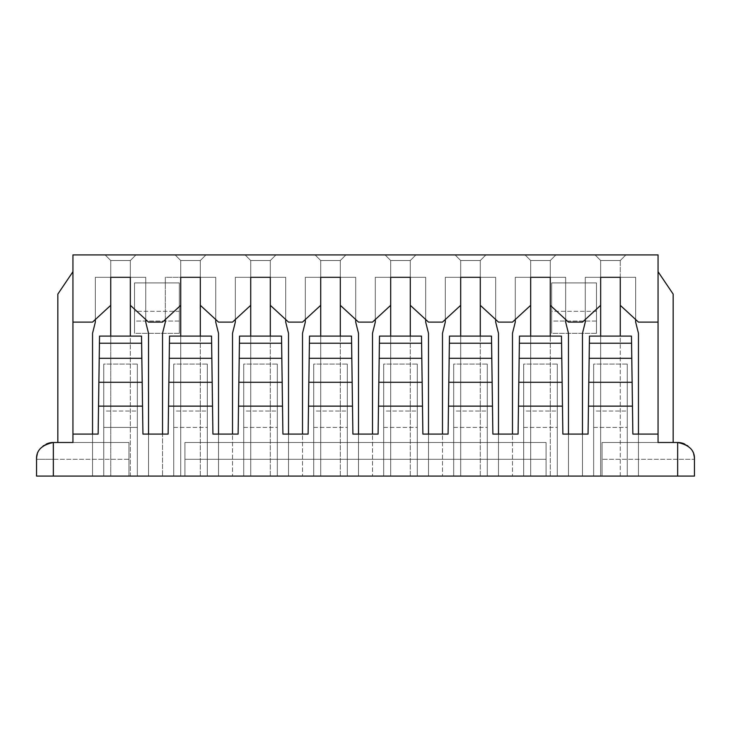 <?xml version="1.0" encoding="UTF-8"?>
<svg xmlns="http://www.w3.org/2000/svg" width="731" height="731" viewBox="0 0 731 731"><rect width="100%" height="100%" fill="white"/><g stroke="black" fill="none" stroke-linecap="round" stroke-linejoin="round"><path stroke-width="0.55" stroke-dasharray="3.65 2.74" d="M36.55 459.287A16.795 16.795 0 0 1 53.345 442.493L128.939 442.493L72.945 442.493L72.945 271.713L57.831 294.109L72.945 271.713L72.945 442.493L72.945 271.713L72.945 442.493L57.831 442.493L72.945 442.493L72.945 254.918L658.055 254.918L658.055 442.493L673.169 442.493L673.169 294.109L658.055 271.713L658.055 442.493L673.169 442.493L673.169 294.109L658.055 271.713L658.055 442.493L673.169 442.493L602.061 442.493L602.061 476.082L602.061 442.493L658.055 442.493L658.055 254.918L72.945 254.918L72.945 442.493L128.939 442.493L128.939 476.082L128.939 442.493L128.939 476.082L184.925 476.082L184.925 442.493L546.075 442.493L184.925 442.493L184.925 459.287L546.075 459.287L546.075 442.493L546.075 476.082L184.925 476.082L184.925 459.287L546.075 459.287L546.075 476.082L602.061 476.082L602.061 442.493L677.655 442.493A16.795 16.795 0 0 1 694.45 459.287L677.655 459.287L677.655 442.493L602.061 442.493L602.061 459.287L677.655 459.287L677.655 476.082L602.061 476.082L602.061 459.287L677.655 459.287L677.655 476.082L694.45 476.082L36.55 476.082L53.345 476.082L53.345 459.287L128.939 459.287L128.939 476.082L53.345 476.082L53.345 459.287L128.939 459.287L128.939 442.493L53.345 442.493L53.345 459.287L36.55 459.287L36.55 476.082L36.55 459.287L53.345 459.287L53.098 442.493M103.738 476.082L148.53 476.082L103.738 476.082L103.738 364.102L137.337 364.102L137.337 476.082L148.53 476.082L148.53 434.086L142.938 434.086L141.531 336.105L142.938 434.086L148.53 434.086L148.53 476.082L148.53 333.309L148.53 476.082L130.337 476.082L130.337 260.519L135.939 254.918L105.136 254.918L135.939 254.918L130.337 260.519L110.737 260.519L105.136 254.918L135.939 254.918L130.337 260.519L130.337 305.311L148.53 322.106L162.529 322.106L180.731 305.311L180.731 277.314L165.334 277.314L165.334 319.52L162.529 322.106L148.53 322.106L145.734 319.52L145.734 277.314L130.337 277.314L145.734 277.314L145.734 322.106L148.53 333.309L145.734 322.106L145.734 277.314L130.337 277.314L130.337 305.311L130.337 260.519L130.337 476.082L110.737 476.082L110.737 336.105L110.737 476.082L92.545 476.082L92.545 333.309L95.341 322.106L95.341 277.314L110.737 277.314L110.737 260.519L105.136 254.918L110.737 260.519L110.737 476.082L110.737 260.519L130.337 260.519L135.939 254.918L105.136 254.918L110.737 260.519L130.337 260.519L110.737 260.519L110.737 305.311L92.545 322.106L110.737 305.311L110.737 277.314L95.341 277.314L95.341 319.52L95.341 277.314L145.734 277.314L145.734 319.52L130.337 305.311L130.337 277.314L95.341 277.314L95.341 322.106L92.545 333.309L92.545 476.082L92.545 434.086L72.945 434.086L92.545 434.086L92.545 476.082L103.738 476.082L103.738 364.102L103.738 476.082L137.337 476.082L137.337 427.407L103.738 427.407L103.738 476.082M173.731 476.082L218.523 476.082L173.731 476.082L173.731 364.102L207.321 364.102L207.321 476.082L218.523 476.082L218.523 434.086L232.522 434.086L212.922 434.086L218.523 434.086L218.523 476.082L218.523 333.309L218.523 476.082L200.321 476.082L200.321 260.519L200.321 305.311L218.523 322.106L232.522 322.106L250.715 305.311L250.715 277.314L235.318 277.314L235.318 319.52L232.522 322.106L218.523 322.106L215.727 319.52L215.727 277.314L200.321 277.314L215.727 277.314L215.727 322.106L218.523 333.309L215.727 322.106L215.727 277.314L200.321 277.314L200.321 305.311L200.321 277.314L215.727 277.314L215.727 319.52L200.321 305.311L200.321 260.519L180.731 260.519L180.731 277.314L165.334 277.314L200.321 277.314L180.731 277.314L180.731 305.311L165.334 319.52L165.334 277.314L180.731 277.314L180.731 260.519L175.129 254.918L205.923 254.918L175.129 254.918L205.923 254.918L200.321 260.519L180.731 260.519L175.129 254.918L180.731 260.519L200.321 260.519L205.923 254.918L175.129 254.918L180.731 260.519L200.321 260.519L205.923 254.918L200.321 260.519L200.321 476.082L180.731 476.082L180.731 260.519L180.731 476.082L180.731 336.105L180.731 476.082L162.529 476.082L173.731 476.082L173.731 364.102L173.731 476.082L207.321 476.082L207.321 427.407L173.731 427.407L173.731 476.082M243.715 476.082L288.507 476.082L243.715 476.082L243.715 364.102L277.314 364.102L277.314 476.082L288.507 476.082L288.507 434.086L302.506 434.086L282.915 434.086L288.507 434.086L288.507 476.082L288.507 333.309L288.507 476.082L270.315 476.082L270.315 260.519L270.315 305.311L288.507 322.106L302.506 322.106L320.708 305.311L320.708 277.314L305.311 277.314L305.311 319.52L302.506 322.106L288.507 322.106L285.711 319.52L285.711 277.314L270.315 277.314L285.711 277.314L285.711 322.106L288.507 333.309L285.711 322.106L285.711 277.314L270.315 277.314L270.315 305.311L270.315 277.314L285.711 277.314L285.711 319.52L270.315 305.311L270.315 260.519L250.715 260.519L250.715 277.314L235.318 277.314L270.315 277.314L250.715 277.314L250.715 305.311L235.318 319.52L235.318 277.314L250.715 277.314L250.715 260.519L245.123 254.918L275.916 254.918L245.123 254.918L275.916 254.918L270.315 260.519L250.715 260.519L245.123 254.918L250.715 260.519L270.315 260.519L275.916 254.918L245.123 254.918L250.715 260.519L270.315 260.519L275.916 254.918L270.315 260.519L270.315 476.082L250.715 476.082L250.715 260.519L250.715 476.082L250.715 336.105L250.715 476.082L232.522 476.082L243.715 476.082L243.715 364.102L243.715 476.082L277.314 476.082L277.314 427.407L243.715 427.407L243.715 476.082M313.709 476.082L358.501 476.082L313.709 476.082L313.709 364.102L347.307 364.102L347.307 476.082L358.501 476.082L358.501 434.086L372.499 434.086L352.899 434.086L358.501 434.086L358.501 476.082L358.501 333.309L358.501 476.082L340.308 476.082L340.308 260.519L340.308 305.311L358.501 322.106L372.499 322.106L390.692 305.311L390.692 277.314L375.295 277.314L375.295 319.52L372.499 322.106L358.501 322.106L355.705 319.52L355.705 277.314L340.308 277.314L355.705 277.314L355.705 322.106L358.501 333.309L355.705 322.106L355.705 277.314L340.308 277.314L340.308 305.311L340.308 277.314L355.705 277.314L355.705 319.52L340.308 305.311L340.308 260.519L320.708 260.519L320.708 277.314L305.311 277.314L340.308 277.314L320.708 277.314L320.708 305.311L305.311 319.52L305.311 277.314L320.708 277.314L320.708 260.519L315.107 254.918L345.9 254.918L315.107 254.918L345.9 254.918L340.308 260.519L320.708 260.519L315.107 254.918L320.708 260.519L340.308 260.519L345.9 254.918L315.107 254.918L320.708 260.519L340.308 260.519L345.9 254.918L340.308 260.519L340.308 476.082L320.708 476.082L320.708 260.519L320.708 476.082L320.708 336.105L320.708 476.082L302.506 476.082L313.709 476.082L313.709 364.102L313.709 476.082L347.307 476.082L347.307 427.407L313.709 427.407L313.709 476.082M383.693 476.082L428.494 476.082L383.693 476.082L383.693 364.102L417.291 364.102L417.291 476.082L428.494 476.082L428.494 434.086L442.493 434.086L422.893 434.086L428.494 434.086L428.494 476.082L428.494 333.309L428.494 476.082L410.292 476.082L410.292 260.519L410.292 305.311L428.494 322.106L442.493 322.106L460.685 305.311L460.685 277.314L445.289 277.314L445.289 319.52L442.493 322.106L428.494 322.106L425.689 319.52L425.689 277.314L410.292 277.314L425.689 277.314L425.689 322.106L428.494 333.309L425.689 322.106L425.689 277.314L410.292 277.314L410.292 305.311L410.292 277.314L425.689 277.314L425.689 319.52L410.292 305.311L410.292 260.519L390.692 260.519L390.692 277.314L375.295 277.314L410.292 277.314L390.692 277.314L390.692 305.311L375.295 319.52L375.295 277.314L390.692 277.314L390.692 260.519L385.1 254.918L415.893 254.918L385.1 254.918L415.893 254.918L410.292 260.519L390.692 260.519L385.1 254.918L390.692 260.519L410.292 260.519L415.893 254.918L385.1 254.918L390.692 260.519L410.292 260.519L415.893 254.918L410.292 260.519L410.292 476.082L390.692 476.082L390.692 260.519L390.692 476.082L390.692 336.105L390.692 476.082L372.499 476.082L383.693 476.082L383.693 364.102L383.693 476.082L417.291 476.082L417.291 427.407L383.693 427.407L383.693 476.082M453.686 476.082L498.478 476.082L453.686 476.082L453.686 364.102L487.285 364.102L487.285 476.082L498.478 476.082L498.478 434.086L512.477 434.086L492.877 434.086L498.478 434.086L498.478 476.082L498.478 333.309L498.478 476.082L480.285 476.082L480.285 260.519L480.285 305.311L498.478 322.106L512.477 322.106L530.679 305.311L530.679 277.314L515.273 277.314L515.273 319.52L512.477 322.106L498.478 322.106L495.682 319.52L495.682 277.314L480.285 277.314L495.682 277.314L495.682 322.106L498.478 333.309L495.682 322.106L495.682 277.314L480.285 277.314L480.285 305.311L480.285 277.314L495.682 277.314L495.682 319.52L480.285 305.311L480.285 260.519L460.685 260.519L460.685 277.314L445.289 277.314L480.285 277.314L460.685 277.314L460.685 305.311L445.289 319.52L445.289 277.314L460.685 277.314L460.685 260.519L455.084 254.918L485.877 254.918L455.084 254.918L485.877 254.918L480.285 260.519L460.685 260.519L455.084 254.918L460.685 260.519L480.285 260.519L485.877 254.918L455.084 254.918L460.685 260.519L480.285 260.519L485.877 254.918L480.285 260.519L480.285 476.082L460.685 476.082L460.685 260.519L460.685 476.082L460.685 336.105L460.685 476.082L442.493 476.082L453.686 476.082L453.686 364.102L453.686 476.082L487.285 476.082L487.285 427.407L453.686 427.407L453.686 476.082M523.679 476.082L568.471 476.082L523.679 476.082L523.679 364.102L557.269 364.102L557.269 476.082L568.471 476.082L568.471 434.086L582.47 434.086L562.87 434.086L568.471 434.086L568.471 476.082L568.471 333.309L568.471 476.082L550.269 476.082L550.269 260.519L550.269 305.311L568.471 322.106L582.47 322.106L600.663 305.311L600.663 277.314L585.266 277.314L585.266 319.52L582.47 322.106L568.471 322.106L565.666 319.52L565.666 277.314L550.269 277.314L565.666 277.314L565.666 322.106L568.471 333.309L565.666 322.106L565.666 277.314L550.269 277.314L550.269 305.311L550.269 277.314L565.666 277.314L565.666 319.52L550.269 305.311L550.269 260.519L530.679 260.519L530.679 277.314L515.273 277.314L550.269 277.314L530.679 277.314L530.679 305.311L515.273 319.52L515.273 277.314L530.679 277.314L530.679 260.519L525.077 254.918L555.871 254.918L525.077 254.918L555.871 254.918L550.269 260.519L530.679 260.519L525.077 254.918L530.679 260.519L550.269 260.519L555.871 254.918L525.077 254.918L530.679 260.519L550.269 260.519L555.871 254.918L550.269 260.519L550.269 476.082L530.679 476.082L530.679 260.519L530.679 476.082L530.679 336.105L530.679 476.082L512.477 476.082L523.679 476.082L523.679 364.102L523.679 476.082L557.269 476.082L557.269 427.407L523.679 427.407L523.679 476.082M593.663 476.082L638.455 476.082L593.663 476.082L593.663 364.102L627.262 364.102L627.262 476.082L638.455 476.082L638.455 434.086L632.863 434.086L631.456 336.105L632.863 434.086L638.455 434.086L638.455 476.082L638.455 333.309L638.455 476.082L620.263 476.082L620.263 260.519L620.263 305.311L638.455 322.106L658.055 322.106L638.455 322.106L620.263 305.311L620.263 277.314L635.659 277.314L620.263 277.314L620.263 305.311L620.263 277.314L635.659 277.314L635.659 322.106L638.455 333.309L635.659 322.106L635.659 277.314L620.263 277.314L620.263 260.519L600.663 260.519L600.663 277.314L585.266 277.314L620.263 277.314L600.663 277.314L600.663 305.311L585.266 319.52L585.266 277.314L600.663 277.314L600.663 260.519L595.061 254.918L625.864 254.918L620.263 260.519L600.663 260.519L595.061 254.918L600.663 260.519L620.263 260.519L625.864 254.918L595.061 254.918L625.864 254.918L620.263 260.519L625.864 254.918L595.061 254.918L600.663 260.519L620.263 260.519L620.263 476.082L600.663 476.082L600.663 260.519L600.663 476.082L600.663 336.105L600.663 476.082L582.47 476.082L593.663 476.082L593.663 364.102L593.663 476.082L627.262 476.082L627.262 427.407L593.663 427.407L593.663 476.082M179.333 333.309L134.531 333.309L134.531 282.915L179.333 282.915L179.333 333.309L134.531 333.309L134.531 321.064L179.333 321.064L179.333 333.309L179.333 311.315L134.531 311.315L134.531 321.064L179.333 321.064L179.333 311.315L134.531 311.315L134.531 333.309L134.531 282.915L134.531 311.315L134.531 282.915L179.333 282.915L179.333 333.309M596.469 333.309L551.667 333.309L551.667 282.915L596.469 282.915L596.469 333.309L551.667 333.309L551.667 321.064L596.469 321.064L596.469 333.309L596.469 311.315L551.667 311.315L551.667 321.064L596.469 321.064L596.469 311.315L551.667 311.315L551.667 333.309L551.667 282.915L551.667 311.315L551.667 282.915L596.469 282.915L596.469 333.309M184.925 442.493L546.075 442.493L184.925 442.493L184.925 476.082L184.925 442.493M546.075 476.082L546.075 442.493L546.075 476.082M658.055 442.493L658.055 271.713L658.055 442.493M72.945 322.106L92.545 322.106L72.945 322.106M162.529 434.086L148.53 434.086L168.13 434.086L162.529 434.086L162.529 476.082L162.529 333.309L165.334 322.106L165.334 277.314L165.334 322.106L162.529 333.309L162.529 434.086M658.055 434.086L638.455 434.086L658.055 434.086M589.469 336.105L588.062 434.086L582.47 434.086L582.47 476.082L582.47 333.309L585.266 322.106L585.266 277.314L585.266 322.106L582.47 333.309L582.47 476.082L582.47 434.086L588.062 434.086L589.469 336.105M635.659 319.52L635.659 277.314L635.659 319.52M627.262 476.082L627.262 364.102L627.262 476.082M627.262 364.102L593.663 364.102L593.663 411.041L627.262 411.041L627.262 364.102M593.663 427.407L593.663 411.041L627.262 411.041L627.262 427.407L593.663 427.407M99.544 336.105L98.137 434.086L92.545 434.086L98.137 434.086L99.544 336.105M110.737 305.311L110.737 277.314L110.737 305.311M137.337 476.082L137.337 364.102L137.337 476.082M137.337 364.102L103.738 364.102L103.738 411.041L137.337 411.041L137.337 364.102M103.738 427.407L103.738 411.041L137.337 411.041L137.337 427.407L103.738 427.407M232.522 434.086L238.123 434.086L232.522 434.086L232.522 476.082L232.522 333.309L235.318 322.106L235.318 277.314L235.318 322.106L232.522 333.309L232.522 434.086M302.506 434.086L308.107 434.086L302.506 434.086L302.506 476.082L302.506 333.309L305.311 322.106L305.311 277.314L305.311 322.106L302.506 333.309L302.506 434.086M372.499 434.086L378.101 434.086L372.499 434.086L372.499 476.082L372.499 333.309L375.295 322.106L375.295 277.314L375.295 322.106L372.499 333.309L372.499 434.086M442.493 434.086L448.085 434.086L442.493 434.086L442.493 476.082L442.493 333.309L445.289 322.106L445.289 277.314L445.289 322.106L442.493 333.309L442.493 434.086M512.477 434.086L518.078 434.086L512.477 434.086L512.477 476.082L512.477 333.309L515.273 322.106L515.273 277.314L515.273 322.106L512.477 333.309L512.477 434.086M694.45 476.082L694.45 459.287L694.45 476.082M677.655 442.493L677.655 459.287L694.45 459.287M693.728 454.399A16.795 16.795 0 0 0 689.616 447.491M689.525 447.399A16.795 16.795 0 0 0 687.889 445.974M687.35 445.572A16.795 16.795 0 0 0 684.6 443.991M46.4 443.991A16.795 16.795 0 0 0 43.65 445.572M43.111 445.974A16.795 16.795 0 0 0 41.475 447.399M41.384 447.491A16.795 16.795 0 0 0 37.272 454.399M72.945 442.493L57.831 442.493L57.831 294.109L57.831 442.493L72.945 442.493M169.528 336.105L168.13 434.086L169.528 336.105M212.922 434.086L211.524 336.105L212.922 434.086M207.321 476.082L207.321 364.102L207.321 476.082M207.321 364.102L173.731 364.102L173.731 411.041L207.321 411.041L207.321 364.102M173.731 427.407L173.731 411.041L207.321 411.041L207.321 427.407L173.731 427.407M180.731 305.311L180.731 277.314L180.731 305.311M239.521 336.105L238.123 434.086L239.521 336.105M282.915 434.086L281.517 336.105L282.915 434.086M277.314 476.082L277.314 364.102L277.314 476.082M277.314 364.102L243.715 364.102L243.715 411.041L277.314 411.041L277.314 364.102M243.715 427.407L243.715 411.041L277.314 411.041L277.314 427.407L243.715 427.407M250.715 305.311L250.715 277.314L250.715 305.311M309.505 336.105L308.107 434.086L309.505 336.105M352.899 434.086L351.501 336.105L352.899 434.086M347.307 476.082L347.307 364.102L347.307 476.082M347.307 364.102L313.709 364.102L313.709 411.041L347.307 411.041L347.307 364.102M313.709 427.407L313.709 411.041L347.307 411.041L347.307 427.407L313.709 427.407M320.708 305.311L320.708 277.314L320.708 305.311M379.499 336.105L378.101 434.086L379.499 336.105M422.893 434.086L421.495 336.105L422.893 434.086M417.291 476.082L417.291 364.102L417.291 476.082M417.291 364.102L383.693 364.102L383.693 411.041L417.291 411.041L417.291 364.102M383.693 427.407L383.693 411.041L417.291 411.041L417.291 427.407L383.693 427.407M390.692 305.311L390.692 277.314L390.692 305.311M449.483 336.105L448.085 434.086L449.483 336.105M492.877 434.086L491.479 336.105L492.877 434.086M487.285 476.082L487.285 364.102L487.285 476.082M487.285 364.102L453.686 364.102L453.686 411.041L487.285 411.041L487.285 364.102M453.686 427.407L453.686 411.041L487.285 411.041L487.285 427.407L453.686 427.407M460.685 305.311L460.685 277.314L460.685 305.311M519.476 336.105L518.078 434.086L519.476 336.105M562.87 434.086L561.472 336.105L562.87 434.086M557.269 476.082L557.269 364.102L557.269 476.082M557.269 364.102L523.679 364.102L523.679 411.041L557.269 411.041L557.269 364.102M523.679 427.407L523.679 411.041L557.269 411.041L557.269 427.407L523.679 427.407M530.679 305.311L530.679 277.314L530.679 305.311M600.663 305.311L600.663 277.314L600.663 305.311"/><path stroke-width="1.1" d="M37.272 454.399A16.795 16.795 0 0 0 36.55 459.287L36.55 476.082L694.45 476.082L677.655 476.082L677.655 442.493L658.055 442.493L677.655 442.493C689.269 444.905 694.861 450.506 694.45 459.287L694.45 476.082L694.45 459.287C694.861 450.506 689.269 444.905 677.655 442.493L677.655 476.082L36.55 476.082L36.55 459.287C36.139 450.506 41.731 444.905 53.345 442.493L72.945 442.493L53.345 442.493L53.345 476.082L53.345 442.493A16.795 16.795 0 0 0 46.4 443.991M673.169 294.109L658.055 271.713L673.169 294.109L673.169 442.493L673.169 294.109M658.055 434.086L658.055 254.918L658.055 434.086L632.863 434.086L632.461 406.134L588.464 406.134L588.062 434.086L562.87 434.086L562.468 406.134L518.48 406.134L518.078 434.086L492.877 434.086L492.484 406.134L448.487 406.134L448.085 434.086L422.893 434.086L422.491 406.134L378.494 406.134L378.101 434.086L352.899 434.086L352.506 406.134L308.509 406.134L308.107 434.086L282.915 434.086L282.513 406.134L238.516 406.134L238.123 434.086L212.922 434.086L212.52 406.134L168.532 406.134L168.13 434.086L142.938 434.086L142.536 406.134L98.539 406.134L98.137 434.086L72.945 434.086L72.945 322.106L92.545 322.106L110.737 305.311L92.545 322.106L72.945 322.106L72.945 254.918L658.055 254.918L72.945 254.918L72.945 442.493L72.945 434.086L98.137 434.086L99.544 336.105L141.531 336.105L99.544 336.105L99.434 343.223L141.631 343.223L141.851 358.3L99.224 358.3L99.434 343.223L141.631 343.223L142.938 434.086L168.13 434.086L169.528 336.105L211.524 336.105L211.844 358.3L169.208 358.3L169.428 343.223L211.624 343.223L211.844 358.3L169.208 358.3L168.87 382.276L212.182 382.276L211.844 358.3L212.922 434.086L238.123 434.086L239.521 336.105L281.517 336.105L281.828 358.3L239.201 358.3L239.421 343.223L281.618 343.223L281.828 358.3L239.201 358.3L238.863 382.276L282.175 382.276L281.828 358.3L282.915 434.086L308.107 434.086L309.505 336.105L351.501 336.105L351.821 358.3L309.195 358.3L309.405 343.223L351.602 343.223L351.821 358.3L309.195 358.3L308.847 382.276L352.159 382.276L351.821 358.3L352.899 434.086L378.101 434.086L379.499 336.105L421.495 336.105L421.805 358.3L379.179 358.3L379.398 343.223L421.595 343.223L421.805 358.3L379.179 358.3L378.841 382.276L422.152 382.276L421.805 358.3L422.893 434.086L448.085 434.086L449.483 336.105L491.479 336.105L491.799 358.3L449.172 358.3L449.382 343.223L491.579 343.223L491.799 358.3L449.172 358.3L448.825 382.276L492.137 382.276L491.799 358.3L492.877 434.086L518.078 434.086L519.476 336.105L561.472 336.105L561.792 358.3L519.156 358.3L519.375 343.223L561.572 343.223L561.792 358.3L519.156 358.3L518.818 382.276L562.13 382.276L561.792 358.3L562.87 434.086L588.062 434.086L588.802 382.276L632.123 382.276L632.461 406.134L588.464 406.134L588.802 382.276L632.123 382.276L631.776 358.3L589.149 358.3L588.802 382.276L589.369 343.223L631.566 343.223L631.776 358.3L589.149 358.3L589.469 336.105L631.456 336.105L589.469 336.105L589.369 343.223L631.566 343.223L632.863 434.086L658.055 434.086L658.055 442.493L658.055 434.086M95.341 319.52L95.341 322.106L92.545 333.309L92.545 434.086L92.545 333.309L95.341 322.106L95.341 319.52M165.334 319.52L165.334 322.106L162.529 333.309L162.529 434.086L162.529 333.309L165.334 322.106L165.334 319.52M148.53 434.086L148.53 333.309L145.734 322.106L145.734 319.52L145.734 322.106L148.53 333.309L148.53 434.086M235.318 319.52L235.318 322.106L232.522 333.309L232.522 434.086L232.522 333.309L235.318 322.106L235.318 319.52M218.523 434.086L218.523 333.309L215.727 322.106L215.727 319.52L215.727 322.106L218.523 333.309L218.523 434.086M305.311 319.52L305.311 322.106L302.506 333.309L302.506 434.086L302.506 333.309L305.311 322.106L305.311 319.52M288.507 434.086L288.507 333.309L285.711 322.106L285.711 319.52L285.711 322.106L288.507 333.309L288.507 434.086M375.295 319.52L375.295 322.106L372.499 333.309L372.499 434.086L372.499 333.309L375.295 322.106L375.295 319.52M358.501 434.086L358.501 333.309L355.705 322.106L355.705 319.52L355.705 322.106L358.501 333.309L358.501 434.086M445.289 319.52L445.289 322.106L442.493 333.309L442.493 434.086L442.493 333.309L445.289 322.106L445.289 319.52M428.494 434.086L428.494 333.309L425.689 322.106L425.689 319.52L425.689 322.106L428.494 333.309L428.494 434.086M515.273 319.52L515.273 322.106L512.477 333.309L512.477 434.086L512.477 333.309L515.273 322.106L515.273 319.52M498.478 434.086L498.478 333.309L495.682 322.106L495.682 319.52L495.682 322.106L498.478 333.309L498.478 434.086M585.266 319.52L585.266 322.106L582.47 333.309L582.47 434.086L582.47 333.309L585.266 322.106L585.266 319.52M568.471 434.086L568.471 333.309L565.666 322.106L565.666 319.52L565.666 322.106L568.471 333.309L568.471 434.086M638.455 333.309L635.659 322.106L635.659 319.52L635.659 322.106L638.455 333.309L638.455 434.086L638.455 333.309M148.53 322.106L162.529 322.106L148.53 322.106L130.337 305.311L130.337 277.314L110.737 277.314L110.737 336.105L110.737 277.314L130.337 277.314L130.337 336.105L130.337 305.311L148.53 322.106M218.523 322.106L232.522 322.106L218.523 322.106L200.321 305.311L200.321 277.314L180.731 277.314L180.731 305.311L162.529 322.106L180.731 305.311L180.731 277.314L200.321 277.314L200.321 336.105L200.321 305.311L218.523 322.106M288.507 322.106L302.506 322.106L288.507 322.106L270.315 305.311L270.315 277.314L250.715 277.314L250.715 305.311L232.522 322.106L250.715 305.311L250.715 277.314L270.315 277.314L270.315 336.105L270.315 305.311L288.507 322.106M358.501 322.106L372.499 322.106L358.501 322.106L340.308 305.311L340.308 277.314L320.708 277.314L320.708 305.311L302.506 322.106L320.708 305.311L320.708 277.314L340.308 277.314L340.308 336.105L340.308 305.311L358.501 322.106M428.494 322.106L442.493 322.106L428.494 322.106L410.292 305.311L410.292 277.314L390.692 277.314L390.692 305.311L372.499 322.106L390.692 305.311L390.692 277.314L410.292 277.314L410.292 336.105L410.292 305.311L428.494 322.106M498.478 322.106L512.477 322.106L498.478 322.106L480.285 305.311L480.285 277.314L460.685 277.314L460.685 305.311L442.493 322.106L460.685 305.311L460.685 277.314L480.285 277.314L480.285 336.105L480.285 305.311L498.478 322.106M638.455 322.106L658.055 322.106L638.455 322.106L620.263 305.311L620.263 277.314L600.663 277.314L600.663 305.311L582.47 322.106L568.471 322.106L582.47 322.106L600.663 305.311L600.663 277.314L620.263 277.314L620.263 305.311L638.455 322.106M568.471 322.106L550.269 305.311L550.269 277.314L530.679 277.314L530.679 305.311L512.477 322.106L530.679 305.311L530.679 277.314L550.269 277.314L550.269 336.105L550.269 305.311L568.471 322.106M620.263 336.105L620.263 305.311L620.263 336.105M631.456 336.105L631.566 343.223L631.456 336.105M694.45 459.287A16.795 16.795 0 0 0 693.728 454.399M687.889 445.974A16.795 16.795 0 0 0 687.35 445.572M684.6 443.991A16.795 16.795 0 0 0 677.655 442.493M43.65 445.572A16.795 16.795 0 0 0 43.111 445.974M49.032 443.05L53.345 442.493C41.731 444.905 36.139 450.506 36.55 459.287M57.831 294.109L72.945 271.713L57.831 294.109L57.831 442.493L57.831 294.109M141.531 336.105L141.631 343.223L141.531 336.105M142.536 406.134L98.539 406.134L98.877 382.276L142.198 382.276L142.536 406.134M142.198 382.276L141.851 358.3L99.224 358.3L98.877 382.276L142.198 382.276M211.624 343.223L169.428 343.223L169.528 336.105L211.524 336.105L211.624 343.223M180.731 336.105L180.731 305.311L180.731 336.105M168.87 382.276L212.182 382.276L212.52 406.134L168.532 406.134L168.87 382.276M281.618 343.223L239.421 343.223L239.521 336.105L281.517 336.105L281.618 343.223M250.715 336.105L250.715 305.311L250.715 336.105M238.863 382.276L282.175 382.276L282.513 406.134L238.516 406.134L238.863 382.276M351.602 343.223L309.405 343.223L309.505 336.105L351.501 336.105L351.602 343.223M320.708 336.105L320.708 305.311L320.708 336.105M308.847 382.276L352.159 382.276L352.506 406.134L308.509 406.134L308.847 382.276M421.595 343.223L379.398 343.223L379.499 336.105L421.495 336.105L421.595 343.223M390.692 336.105L390.692 305.311L390.692 336.105M378.841 382.276L422.152 382.276L422.491 406.134L378.494 406.134L378.841 382.276M491.579 343.223L449.382 343.223L449.483 336.105L491.479 336.105L491.579 343.223M460.685 336.105L460.685 305.311L460.685 336.105M448.825 382.276L492.137 382.276L492.484 406.134L448.487 406.134L448.825 382.276M561.572 343.223L519.375 343.223L519.476 336.105L561.472 336.105L561.572 343.223M530.679 336.105L530.679 305.311L530.679 336.105M518.818 382.276L562.13 382.276L562.468 406.134L518.48 406.134L518.818 382.276M600.663 336.105L600.663 305.311L600.663 336.105"/></g></svg>
